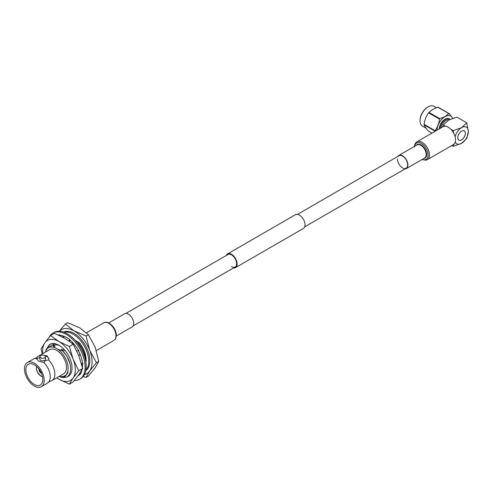 <?xml version="1.0" encoding="UTF-8"?>
<svg xmlns="http://www.w3.org/2000/svg" width="493" height="493" viewBox="0 0 493 493"><rect width="100%" height="100%" fill="white"/><g stroke="black" fill="none" stroke-linecap="round" stroke-linejoin="round"><path stroke-width="0.74" d="M231.525 266.658A7.198 4.16 -120 0 0 235.124 267.015A7.198 4.16 -120 0 0 236.227 261.241A7.198 4.16 -120 0 0 231.525 254.899A7.198 4.16 -120 0 0 227.92 254.542L125.918 313.431M233.454 267.976A7.937 4.585 -120 0 0 235.494 267.656A7.937 4.585 -120 0 0 236.708 261.29A7.937 4.585 -120 0 0 231.525 254.296A7.937 4.585 -120 0 0 227.55 253.901A7.937 4.585 -120 0 0 226.25 255.51M235.494 267.656L303.38 228.456A7.937 4.585 -120 0 0 304.6 222.096A7.937 4.585 -120 0 0 299.411 215.102A7.937 4.585 -120 0 0 295.443 214.708L227.55 253.901M461.559 131.163A5.318 3.069 -60 0 1 464.221 130.898A5.318 3.069 -60 0 1 465.035 135.162A5.318 3.069 -60 0 1 461.559 139.846A5.318 3.069 -60 0 1 458.903 140.111A5.318 3.069 -60 0 1 458.089 135.846A5.318 3.069 -60 0 1 461.559 131.163M420.036 120.884L420.036 120.28A10.717 6.187 -60 0 1 427.616 107.154L428.14 106.852A11.456 6.612 120 0 0 420.036 120.884A11.456 6.612 120 0 0 422.409 126.128L426.106 128.26M461.559 139.876A5.355 3.094 120 0 0 465.059 135.156A5.355 3.094 120 0 0 464.24 130.867A5.355 3.094 120 0 0 461.559 131.132A5.355 3.094 120 0 0 458.065 135.852A5.355 3.094 120 0 0 458.884 140.141A5.355 3.094 120 0 0 461.559 139.876M424.079 124.846L435.066 131.187A13.157 7.598 -60 0 1 435.066 130.7C437.414 127.379 438.906 123.54 439.534 119.189A13.157 7.598 -60 0 1 439.898 118.733L445.025 116.533L448.833 113.575A13.157 7.598 -60 0 1 449.197 113.606L438.215 107.264A13.157 7.598 120 0 0 437.852 107.234L432.718 109.434L428.91 112.392A13.157 7.598 120 0 0 428.546 112.842C426.198 116.169 424.707 120.009 424.079 124.359A13.157 7.598 120 0 0 424.079 124.846C424.695 126.454 426.186 128.574 428.546 131.206L431.911 133.147M452.654 118.338A11.456 6.612 120 0 0 445.062 116.619A11.456 6.612 120 0 0 436.964 130.226M449.197 113.606L452.82 118.283M449.197 119.75A7.568 4.369 120 0 0 446.103 120.397A7.568 4.369 120 0 0 440.939 127.933M450.084 119.324A8.307 4.794 120 0 0 449.733 119.084A8.307 4.794 120 0 0 445.58 119.497A8.307 4.794 120 0 0 439.774 128.605M449.733 119.084L449.215 118.782A8.307 4.794 120 0 0 445.062 119.195A8.307 4.794 120 0 0 439.195 128.938M450.959 129.382L453.147 130.645L453.979 133.726M445.53 126.251L443.343 124.982L442.541 127.009M453.979 144.202L453.147 146.322L451.798 145.546M453.147 146.322L461.559 143.346L466.729 138.484L468.35 131.582L466.729 122.806L461.559 127.662A9.601 5.54 120 0 0 455.119 136.752M453.147 130.645L461.559 127.662A9.601 5.54 120 0 1 468.35 131.582A9.601 5.54 120 0 1 461.559 143.346A9.601 5.54 120 0 1 455.261 142.07M443.343 124.982L448.507 120.126L456.919 117.143L466.729 122.806M436.385 107.739L433.865 106.285A11.456 6.612 120 0 0 428.14 106.852L427.616 107.154M439.898 118.733L428.91 112.392M437.852 107.234L448.833 113.575M435.066 130.7L424.079 124.359M428.546 112.842L439.534 119.189M397.808 156.46A7.568 4.369 60 0 1 398.794 155.468A7.568 4.369 60 0 1 404.624 157.495A7.568 4.369 60 0 1 407.927 165.112A7.568 4.369 60 0 1 406.361 168.575A7.568 4.369 60 0 1 405.012 168.933M297.482 214.381L398.979 155.782A7.198 4.16 60 0 1 404.525 157.717A7.198 4.16 60 0 1 407.668 164.958A7.198 4.16 60 0 1 406.177 168.255A7.198 4.16 60 0 1 400.63 166.326A7.198 4.16 60 0 1 397.487 159.079M416.961 141.774L443.078 126.701A10.341 5.971 60 0 1 451.04 129.468A10.341 5.971 60 0 1 455.557 139.876A10.341 5.971 60 0 1 453.412 144.609L427.302 159.683A10.341 5.971 60 0 0 429.446 154.95A10.341 5.971 60 0 0 424.929 144.548A10.341 5.971 60 0 0 416.961 141.774C415.34 142.785 414.521 144.517 414.496 146.963M66.734 377.009A18.475 10.667 -120 0 0 72.04 367.938A18.475 10.667 -120 0 0 58.981 345.31A18.475 10.667 -120 0 0 49.423 344.589M59.271 345.482L53.725 343.88M50.477 335.579L58.981 341.55L69.322 346.462L73.112 359.132A23.079 13.323 -120 0 0 58.981 341.55A23.079 13.323 -120 0 0 44.845 342.814L50.477 335.579L54.384 333.323L64.725 338.235L73.229 344.206L78.855 355.817L82.651 368.487L78.855 374.662L73.229 381.89L69.322 384.146L58.981 379.24A23.079 13.323 -120 0 0 73.112 377.977A23.079 13.323 -120 0 0 75.3 369.818A23.079 13.323 -120 0 0 73.112 359.132L78.744 370.742L73.112 377.977L69.322 384.146M42.293 353.912L41.055 348.982L44.845 342.814A23.079 13.323 -120 0 0 42.811 353.61M56.769 377.786A23.079 13.323 -120 0 0 58.981 379.24L56.683 377.841M73.229 344.206L69.322 346.462M82.651 368.487L78.744 370.742M66.814 376.972L67.338 376.8A18.463 10.661 60 0 1 66.789 376.979M67.338 376.8L66.98 376.88M49.189 337.138A26.659 15.394 60 0 1 52.961 333.083L54.002 332.479A26.659 15.394 60 0 1 74.548 339.622A26.659 15.394 60 0 1 86.189 366.453A26.659 15.394 60 0 1 80.667 378.661L79.619 379.265A26.659 15.394 60 0 1 74.375 380.51M52.961 333.083A26.659 15.394 60 0 1 73.506 340.225A26.659 15.394 60 0 1 85.141 367.057A26.659 15.394 60 0 1 79.619 379.265M82.454 363.698A22.968 13.262 60 0 1 82.534 365.553A22.968 13.262 60 0 1 82.43 367.556M76.735 350.88L78.751 350.64L75.953 346.678A22.968 13.262 60 0 0 75.836 346.511A22.968 13.262 60 0 0 69.704 339.813L68.829 340.842M69.427 341.261L70.129 340.164M58.445 335.043L59.659 334.729L59.721 335.228A22.968 13.262 60 0 1 66.29 337.422L69.895 339.498M64.189 337.927L63.024 335.918M78.405 350.683A22.968 13.262 60 0 1 81.739 359.298A22.968 13.262 60 0 1 81.783 359.477L82.849 363.896L81.283 363.101M82.134 369.448A22.968 13.262 60 0 1 81.739 370.884A22.968 13.262 60 0 1 81.69 371.019L80.624 374.199L79.811 373.263M80.267 373.793A22.968 13.262 60 0 1 77.9 375.993M72.995 344.009L72.946 342.906M80.291 354.757L79.09 355.12L79.034 356.279M79.7 354.954L80.304 354.787M81.955 365.621L82.528 366.016M79.12 374.279L79.41 374.803M59.659 334.729L59.598 335.573M60.657 336.078L60.676 335.332M41.357 372.221L40.987 373.035A2.582 1.491 60 0 0 41.35 373.176A2.582 1.491 60 0 1 40.857 372.967A2.582 1.491 60 0 1 39.095 369.269A2.582 1.491 60 0 0 39.033 369.651L39.927 369.744M59.443 331.247A25.39 14.654 60 0 1 74.123 330.92L86.09 335.98L89.671 350.264A25.39 14.654 60 0 1 92.074 362.016A25.39 14.654 60 0 1 89.671 370.989A25.39 14.654 60 0 1 84.457 374.569M59.351 331.241L65.366 324.012L74.123 330.92A25.39 14.654 -120 0 1 89.671 350.264L96.455 362.694L89.671 370.989L86.09 377.441L83.212 376.473M59.45 376.239A16.251 9.379 -120 0 0 68.12 368.382A16.251 9.379 -120 0 0 57.964 349.346L62.956 350.991C67.757 356.377 70.333 362.176 70.696 368.382C70.283 376.461 66.512 379.179 59.382 376.547A18.463 10.661 60 0 1 59.129 376.424M59.185 376.393L64.86 376.763L68.065 372.48L65.267 376.017L62.894 376.763L59.333 376.307M85.807 370.57A22.259 12.849 -120 0 0 89.862 360.74A22.259 12.849 -120 0 0 80.519 338.734A22.259 12.849 -120 0 0 63.579 332.072M85.881 370.194A22.259 12.849 -120 0 0 88.758 361.375A22.259 12.849 -120 0 0 80.26 340.33A22.259 12.849 -120 0 0 63.942 332.202M34.331 364.826A11.998 6.927 60 0 1 42.17 375.401A11.998 6.927 60 0 1 40.334 385.021A11.998 6.927 60 0 1 34.331 384.423A11.998 6.927 60 0 1 26.493 373.848A11.998 6.927 60 0 1 28.329 364.235A11.998 6.927 60 0 1 34.331 364.826M34.331 386.025A13.958 8.061 60 0 1 25.211 373.725A13.958 8.061 60 0 1 27.349 362.54A13.958 8.061 60 0 1 34.331 363.23A13.958 8.061 60 0 1 43.452 375.53A13.958 8.061 60 0 1 41.307 386.715A13.958 8.061 60 0 1 34.331 386.025M41.307 386.715L47.346 383.227A13.958 8.061 -120 0 0 48.573 382.211A13.958 8.061 -120 0 0 44.031 362.669L38.3 360.938L36.704 358.442A13.958 8.061 -120 0 0 34.88 358.497A13.958 8.061 -120 0 0 33.388 359.052L27.349 362.54M36.482 358.984L36.611 358.497A6.206 3.58 0 0 0 36.488 359.077M41.092 372.677L40.728 372.887A2.582 1.491 60 0 1 39.033 369.953L39.397 369.744M43.889 355.243L47.075 355.872L48.887 358.984L48.665 359.995A13.958 8.061 60 0 1 51.981 380.553A13.958 8.061 60 0 1 50.489 381.107L48.573 382.211M45.122 355.928A6.206 3.58 180 0 1 47.075 356.685A6.206 3.58 180 0 1 48.887 359.12M39.915 356.685L39.915 359.218A2.767 1.596 0 0 0 40.728 360.352A2.767 1.596 0 0 0 43.748 360.697A2.767 1.596 0 0 0 45.455 359.218L45.455 356.685A2.767 1.596 180 0 1 43.748 358.165A2.767 1.596 180 0 1 40.728 357.819A2.767 1.596 180 0 1 39.915 356.685A2.767 1.596 180 0 1 41.628 355.206A2.767 1.596 180 0 1 44.641 355.558A2.767 1.596 180 0 1 45.455 356.685M51.981 380.553L63.609 373.842A13.958 8.061 -120 0 0 65.748 362.657A13.958 8.061 -120 0 0 56.627 350.357A13.958 8.061 -120 0 0 49.651 349.666L38.023 356.377A13.958 8.061 60 0 1 40.475 355.724M34.88 358.497L36.796 357.394A13.958 8.061 60 0 1 38.023 356.377M85.874 362.343A18.463 10.661 -120 0 0 86.078 359.822A18.463 10.661 -120 0 0 79.367 342.777L78.51 343.27C82.904 348.662 85.246 354.282 85.535 360.136L85.542 360.432M62.531 337.027L63.412 336.596M62.888 337.218L63.702 337.095M62.993 337.274L63.733 337.15M81.974 363.452L81.795 364.999M81.795 363.359L81.684 364.58M79.638 374.563A25.39 14.654 60 0 1 79.231 374.47M78.399 350.683L80.267 354.769M56.017 344.699L57.059 344.909L56.153 344.206M65.458 350.806L61.268 349.321L66.802 355.878L70.068 363.939M72.952 343.054L72.459 342.857L72.958 343.294M78.51 343.27L77.333 342.888M52.659 343.541L57.059 344.909M61.268 349.321L62.956 350.991M63.135 348.243L63.258 348.619M72.459 342.857L72.97 343.535M49.596 344.496L52.523 343.553M39.915 357.69L36.704 358.442M44.031 362.669C44.364 361.073 45.904 360.18 48.665 359.995M39.927 370.046L39.033 369.953M39.194 370.046A2.36 1.362 -120 0 0 40.728 372.708L40.728 372.887M40.728 372.708L41.092 372.073M40.549 371.543A1.849 1.066 60 0 1 40.106 370.785M75.275 340.41L79.367 342.777M45.812 350.005L49.497 344.552L52.652 343.547M45.288 352.181L47.747 346.924L52.677 345.236L55.29 347.805A16.251 9.379 -120 0 0 45.492 352.064M55.29 347.805L57.964 349.346M54.156 345.778L55.191 345.981L52.468 343.652M68.065 372.48L65.329 375.98M52.677 345.236L55.191 345.981M86.09 377.441L88.37 376.122L95.155 367.827L98.729 361.381L95.155 347.097L88.37 334.667L79.607 327.759L67.64 322.699L65.366 324.012M98.729 361.381L96.455 362.694M88.37 334.667L86.09 335.98M116.274 336.053L132.136 326.896A7.568 4.369 -120 0 0 133.708 323.433A7.568 4.369 -120 0 0 130.398 315.816A7.568 4.369 -120 0 0 124.569 313.788L108.706 322.946M414.736 146.261A9.478 5.472 60 0 1 421.835 143.722A9.478 5.472 60 0 1 428.072 155.042A9.478 5.472 60 0 1 422.304 159.375M416.271 145.373A7.857 4.536 60 0 1 422.519 145.934A7.857 4.536 60 0 1 426.667 154.531A7.857 4.536 60 0 1 423.838 158.487M398.794 155.468L417.072 144.911A7.568 4.369 60 0 1 422.902 146.939A7.568 4.369 60 0 1 426.205 154.562A7.568 4.369 60 0 1 424.639 158.025L406.361 168.575M36.722 366.607A6.28 3.624 -120 0 0 40.857 375.98A6.28 3.624 -120 0 0 42.472 376.566M115.984 335.776A10.156 5.861 -120 0 0 111.547 325.559A10.156 5.861 -120 0 0 103.721 322.835C108.324 319.735 116.564 328.381 116.305 335.326C116.286 337.73 115.473 339.43 113.877 340.423A10.156 5.861 -120 0 0 115.984 335.776M133.122 325.904L235.124 267.015M304.686 226.854L406.177 168.255M463.907 130.719L464.221 130.898M458.589 139.926L458.903 140.111M422.088 159.498L425.687 160.225L427.302 159.683M36.581 366.478L36.365 368.998L37.499 372.412L40.937 376.153L42.515 376.751M63.381 336.534L62.549 337.015M103.721 322.835L86.466 332.8M113.877 340.423L96.357 350.541"/></g></svg>
